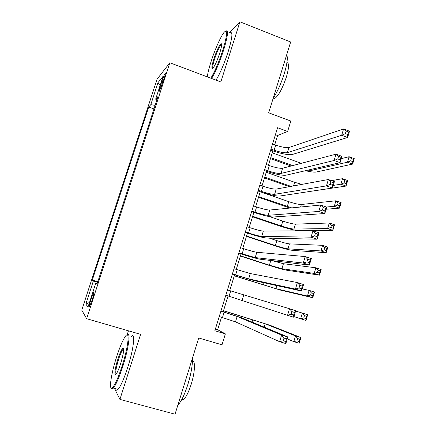 <?xml version="1.0" encoding="UTF-8"?>
<svg xmlns="http://www.w3.org/2000/svg" width="436" height="436" viewBox="0 0 436 436"><rect width="100%" height="100%" fill="white"/><g stroke="black" fill="none" stroke-linecap="round" stroke-linejoin="round"><path stroke-width="0.65" d="M92.154 300.012C93.887 294.387 94.383 291.88 93.642 292.491L91.14 298.764C89.402 304.372 88.906 306.879 89.653 306.29L92.154 300.012M128.44 330.82L127.165 334.815M157.058 79.183L81.761 310.154L86.65 318.694L169.849 62.751L157.058 79.183M114.472 388.389L119.916 399.398L175.043 414.2L198.723 337.971L222.006 344.822L225.368 333.883L217.651 329.73L221.51 317.217M169.849 62.751L220.818 81.963L239.942 21.8L229.652 32.526M239.942 21.8L290.659 41.998L268.669 112.793L290.823 121.055L287.629 131.432L277.574 127.721L214.855 330.75L225.368 333.883M161.876 81.39L160.377 85.996C159.124 89.969 158.791 91.702 159.374 91.2L164.094 78.687C165.331 74.741 165.664 73.025 165.086 73.526C164.274 74.79 163.206 77.412 161.876 81.39L163.069 81.832M97.239 283.405L95.822 283.04L97.021 284.076L158.017 96.487L155.647 99.174L156.889 99.969M95.822 283.04L87.968 307.178L85.848 304.05L93.375 280.937L92.318 280.026L148.698 107.027L150.802 104.651L157.968 82.655L163.102 76.251L155.647 99.174M119.916 399.398L140.594 334.347L86.65 318.694M274.74 144.741L277.596 135.498L287.629 131.432M223.199 311.74L228.083 295.919M229.723 290.61L234.584 274.854M236.252 269.443L241.043 253.926M242.754 248.389L247.468 233.107M249.218 227.445L253.861 212.397M255.649 206.61L260.221 191.791M262.047 185.883L266.549 171.288M268.407 165.26L272.843 150.889M275.416 134.702L277.596 135.498M215.379 329.055L217.651 329.73M155.129 105.37L150.802 104.651M153.973 108.929L148.698 107.027M97.795 281.683L92.318 280.026M93.375 280.937L97.577 282.37M160.072 85.565L157.968 82.655M85.848 304.05L89.505 302.448M270.979 149.074L274.108 150.202C280.277 152.3 284.703 153.123 287.384 152.676L341.682 135.258L343.568 128.974L349.509 131.209L347.628 137.482L292.36 154.475C288.294 155.123 281.672 153.886 272.495 150.763L270.663 150.104M272.56 143.951L275.683 145.084C281.852 147.188 286.278 147.989 288.97 147.499L343.568 128.974L346.14 131.083L345.383 133.607L347.77 134.501L348.522 131.983L346.14 131.083M347.77 134.501L347.628 137.482L341.682 135.258L345.383 133.607M348.522 131.983L349.509 131.209M291.074 166.007L270.456 158.617M272.238 152.856L301.281 163.315M270.74 157.701L292.703 165.576M307.772 170.165L311.729 170.34L347.448 162.203L349.083 156.72L354.239 158.617L352.604 164.094L316.345 172.002C314.231 172.367 310.606 171.931 305.467 170.699M341.29 158.628L349.083 156.72L351.34 158.65L350.68 160.851L352.751 161.609L353.405 159.413L351.34 158.65M352.751 161.609L352.604 164.094L347.448 162.203L350.68 160.851M353.405 159.413L354.239 158.617M210.806 78.191C214.735 71.842 218.741 62.49 222.818 50.14C227.303 35.131 227.81 29.103 224.338 32.057C221.085 35.605 214.904 49.491 211.019 61.776C209.008 68.103 207.759 73.134 207.28 76.861M225.821 31.016C228.6 29.692 227.854 36.095 223.592 50.222C219.57 62.43 215.564 71.847 211.574 78.48M219.722 53.192C217.313 60.386 215.106 65.34 213.084 68.054C211.313 69.537 211.558 66.517 213.825 59.007C216.736 50.429 219.166 45.311 221.107 43.644C222.109 43.72 221.646 46.903 219.722 53.192M221.635 44.477L221.205 44.652C219.281 46.816 217.063 51.628 214.55 59.094C212.915 64.354 212.387 67.384 212.97 68.185M286.708 54.723C287.978 57.65 287.161 63.983 284.25 73.711C281.062 83.641 277.361 91.865 273.143 98.383M286.921 62.637C289.248 62.888 289.073 67.662 286.398 76.954C282.512 88.399 278.664 95.544 274.854 98.4L273.263 98.204M230.164 32.727C233.026 31.436 232.328 37.85 228.088 51.966C224.077 64.152 220.044 73.548 216 80.148M122.151 365.826C128.549 346.08 130.091 329.245 125.268 336.488C122.674 340.309 119.769 347.16 116.559 357.04C111.164 373.603 108.569 390.83 112.21 387.833C114.815 385.402 118.129 378.067 122.151 365.826M127.029 334.935C130.882 330.935 128.833 347.743 122.887 366.126C119.192 377.44 115.998 384.754 113.316 388.078L111.965 388.956L111.136 387.964M120.679 363.515C119.077 368.453 117.633 371.875 116.352 373.788C113.785 377.614 114.793 368.6 117.884 359.128C119.884 353.051 121.54 349.4 122.859 348.179C124.385 348.271 123.661 353.383 120.679 363.515M123.65 348.882L123.028 349.252C121.769 350.795 120.287 354.179 118.581 359.406C116.08 367.684 115.251 372.589 116.09 374.126M192.489 358.049C192.647 364.828 191.126 373.57 187.921 384.269C184.537 394.803 181.185 401.758 177.861 405.131M192.472 361.193C195.524 360.441 194.996 372.262 191.24 384.116C188.674 392.089 186.139 397.163 183.649 399.343L181.752 399.605M131.296 336.559C135.601 331.491 133.841 348.5 127.71 367.472C124.026 378.77 120.81 386.067 118.074 389.37C116.815 390.694 116.02 390.482 115.698 388.727M264.63 169.626L267.769 170.738C273.966 172.82 278.381 173.719 281.018 173.435L334.096 160.492L335.998 154.17L341.966 156.361L340.075 162.677L286.011 175.212C282.016 175.61 275.41 174.258 266.2 171.163L264.358 170.514M266.222 164.481L269.355 165.598C275.547 167.68 279.961 168.563 282.61 168.236L335.998 154.17L338.543 156.388L337.78 158.927L340.178 159.805L340.941 157.265L338.543 156.388M340.178 159.805L340.075 162.677L334.096 160.492L337.78 158.927M340.941 157.265L341.966 156.361M258.248 190.292L261.398 191.382C267.617 193.448 272.02 194.423 274.615 194.309L326.46 185.889L328.373 179.523L334.379 181.676L332.472 188.025L279.634 196.053C275.705 196.2 269.116 194.739 259.872 191.666L258.019 191.028M259.845 185.115L262.995 186.216C269.208 188.281 273.617 189.235 276.217 189.082L328.373 179.523L330.897 181.85L330.128 184.406L332.543 185.267L333.311 182.717L330.897 181.85M332.543 185.267L332.472 188.025L326.46 185.889L330.128 184.406M333.311 182.717L334.379 181.676M251.828 211.057L255 212.136C261.24 214.18 265.633 215.231 268.178 215.291L318.776 211.444L320.705 205.04L326.744 207.149L324.825 213.542L273.219 217.003C269.361 216.894 262.788 215.319 253.507 212.278L251.648 211.645M253.436 205.857L256.602 206.936C262.837 208.986 267.235 210.021 269.791 210.038L320.705 205.04L323.201 207.476L322.433 210.048L324.858 210.893L325.632 208.326L323.201 207.476M324.858 210.893L324.825 213.542L318.776 211.444L322.433 210.048M325.632 208.326L326.744 207.149M245.381 231.936L248.564 232.993C254.831 235.02 259.213 236.149 261.709 236.383L311.048 237.162L312.983 230.715L319.059 232.78L317.13 239.217L266.778 238.067C262.984 237.696 256.428 236.007 247.114 232.993L245.245 232.372M246.994 226.704L250.177 227.766C256.433 229.799 260.821 230.911 263.328 231.096L312.983 230.715L315.462 233.271L314.683 235.86L317.125 236.683L317.899 234.099L315.462 233.271M317.125 236.683L317.13 239.217L311.048 237.162L314.683 235.86M317.899 234.099L319.059 232.78M289.39 186.668L264.499 177.921M266.249 172.264L294.643 182.303L301.914 184.374M264.745 177.13L291.008 186.368M333.257 185.425L340.87 184.199L342.522 178.689L347.699 180.559L346.059 186.058L309.478 191.518M331.507 180.646L342.522 178.689L344.756 180.706L344.091 182.913L346.173 183.665L346.833 181.452L344.756 180.706M346.173 183.665L346.059 186.058L340.87 184.199L344.091 182.913M346.833 181.452L347.699 180.559M289.956 208.054L258.515 197.312M262.112 192.418L288.746 201.65C294.54 203.574 298.747 204.517 301.38 204.489L335.916 200.783L341.121 202.615L339.47 208.146L326.112 209.242M258.717 196.658L291.706 207.885M326.395 207.024L334.259 206.321L335.916 200.783L338.134 202.876L337.469 205.1L339.562 205.836L340.222 203.612L338.134 202.876M339.562 205.836L339.47 208.146L334.259 206.321L337.469 205.1M340.222 203.612L341.121 202.615M252.662 216.278L281.34 225.968C287.155 227.87 291.352 228.9 293.935 229.064L327.61 228.568L329.278 222.992L334.505 224.796L332.848 230.355L298.611 230.644C294.709 230.382 288.425 228.84 279.77 226.012L252.504 216.801M269.83 216.681L282.822 221.096C288.637 222.998 292.834 224.011 295.428 224.137L329.278 222.992L331.48 225.172L330.81 227.412L332.913 228.132L333.578 225.897L331.48 225.172M332.913 228.132L332.848 230.355L327.61 228.568L330.81 227.412M333.578 225.897L334.505 224.796M246.58 235.996L275.378 245.528C281.215 247.414 285.406 248.515 287.945 248.825L320.929 250.934L322.602 245.326L327.856 247.098L326.188 252.689L292.643 250.384C288.796 249.899 282.533 248.253 273.846 245.446L246.46 236.383M269.339 238.127L276.871 240.628C282.702 242.52 286.893 243.599 289.444 243.877L322.602 245.326L324.787 247.594L324.112 249.844L326.226 250.553L326.896 248.302L324.787 247.594M326.226 250.553L326.188 252.689L320.929 250.934L324.112 249.844M326.896 248.302L327.856 247.098M238.901 252.918L255.207 257.583L303.265 263.044L305.216 256.559L311.326 258.581L309.38 265.055L260.297 259.235C256.575 258.608 250.035 256.799 240.688 253.812L238.808 253.202M240.519 247.664L243.719 248.705C249.997 250.716 254.373 251.904 256.837 252.27L305.216 256.559L307.669 259.224L306.884 261.829L309.342 262.641L310.121 260.036L307.669 259.224M309.342 262.641L309.38 265.055L303.265 263.044L306.884 261.829M310.121 260.036L311.326 258.581M240.465 255.807L269.388 265.186L281.923 268.685L314.203 273.421L315.887 267.786L321.168 269.519L319.495 275.149L286.648 270.216C282.86 269.502 276.609 267.753 267.889 264.979L240.383 256.063M272.02 260.624L283.433 263.715L315.887 267.786L318.057 270.14L317.381 272.402L319.501 273.094L320.177 270.838L318.057 270.14M319.501 273.094L319.495 275.149L314.203 273.421L317.381 272.402M320.177 270.838L321.168 269.519M232.383 274.015L248.667 278.893L295.434 289.095L297.396 282.566L303.538 284.539L301.587 291.057L253.785 280.517L232.339 274.146M234.012 268.729L250.308 273.557L297.396 282.566L299.826 285.351L299.042 287.973L301.51 288.763L302.295 286.141L299.826 285.351M301.51 288.763L301.587 291.057L295.434 289.095L299.042 287.973M302.295 286.141L303.538 284.539M234.317 275.721L275.879 288.648L307.445 296.039L309.14 290.371L314.449 292.071L312.759 297.728L280.62 290.153L234.285 275.835M302.23 288.91L309.14 290.371L311.288 292.812L310.606 295.085L312.737 295.766L313.419 293.493L311.288 292.812M312.737 295.766L312.759 297.728L307.445 296.039L310.606 295.085M313.419 293.493L314.449 292.071M225.832 295.216L287.553 315.31L289.531 308.743L295.706 310.672L293.739 317.228L287.553 315.31L291.139 314.28L293.624 315.054L294.414 312.416L291.935 311.642L291.139 314.28M227.472 289.907L289.531 308.743L291.935 311.642M293.739 317.228L293.624 315.054M294.414 312.416L295.706 310.672M293.935 316.585L300.649 318.781L302.355 313.081L307.685 314.748L305.99 320.438L300.649 318.781L303.799 317.899L305.941 318.563L306.622 316.28L304.481 315.61L303.799 317.899M295.597 311.037L302.355 313.081L304.481 315.61M305.99 320.438L305.941 318.563M306.622 316.28L307.685 314.748M219.248 316.531L235.489 321.855L279.623 341.699L281.612 335.088L287.825 336.968L242.302 318.035L220.938 311.048M220.894 311.195L237.146 316.46L281.612 335.088L283.989 338.107L283.193 340.761L285.689 341.513L286.485 338.859L283.989 338.107M286.485 338.859L287.825 336.968L285.847 343.568L279.623 341.699L283.193 340.761M285.847 343.568L285.689 341.513M287.253 338.865L293.815 341.65L295.526 335.916L300.889 337.551L269.998 325.272L223.532 310.672M223.494 310.797L265.219 323.812L295.526 335.916L297.635 338.538L296.949 340.838L299.101 341.486L299.788 339.192L297.635 338.538M299.788 339.192L300.889 337.551L299.183 343.268L293.815 341.65L296.949 340.838M299.183 343.268L299.101 341.486M161.511 86.415L160.377 85.996M275.683 145.084L274.108 150.202M288.97 147.499L287.384 152.676M300.513 163.048L300.355 163.56M312.083 169.168L311.729 170.34M269.355 165.598L267.769 170.738M282.61 168.236L281.018 173.435M262.995 186.216L261.398 191.382M276.217 189.082L274.615 194.309M256.602 206.936L255 212.136M269.791 210.038L268.178 215.291M250.177 227.766L248.564 232.993M263.328 231.096L261.709 236.383M294.643 182.303L293.542 185.905M288.746 201.65L287.27 206.506M301.38 204.489L300.617 207.007M282.822 221.096L281.34 225.968M295.428 224.137L293.935 229.064M276.871 240.628L275.378 245.528M289.444 243.877L287.945 248.825M243.719 248.705L242.1 253.959M256.837 252.27L255.207 257.583M270.821 260.483L269.388 265.186M283.433 263.715L281.923 268.685M237.222 269.753L235.598 275.034M250.308 273.557L248.667 278.893M264.025 282.779L263.371 284.937M276.8 285.596L275.879 288.648M230.699 290.91L229.058 296.218M243.74 294.954L242.094 300.322M224.137 312.181L222.491 317.517M237.146 316.46L235.489 321.855M252.766 319.73L252.052 322.09M265.219 323.812L264.211 327.147M94.018 292.6L93.642 292.491M165.38 73.635L165.086 73.526M221.205 44.652L221.641 44.821M273.476 97.882L274.854 98.4M221.483 44.494L221.107 43.644M118.074 389.37L113.316 388.078M123.028 349.252L123.688 349.438M182.112 398.924L183.649 399.343M123.312 348.996L122.859 348.179M112.21 387.833L112.684 388.667"/></g></svg>
